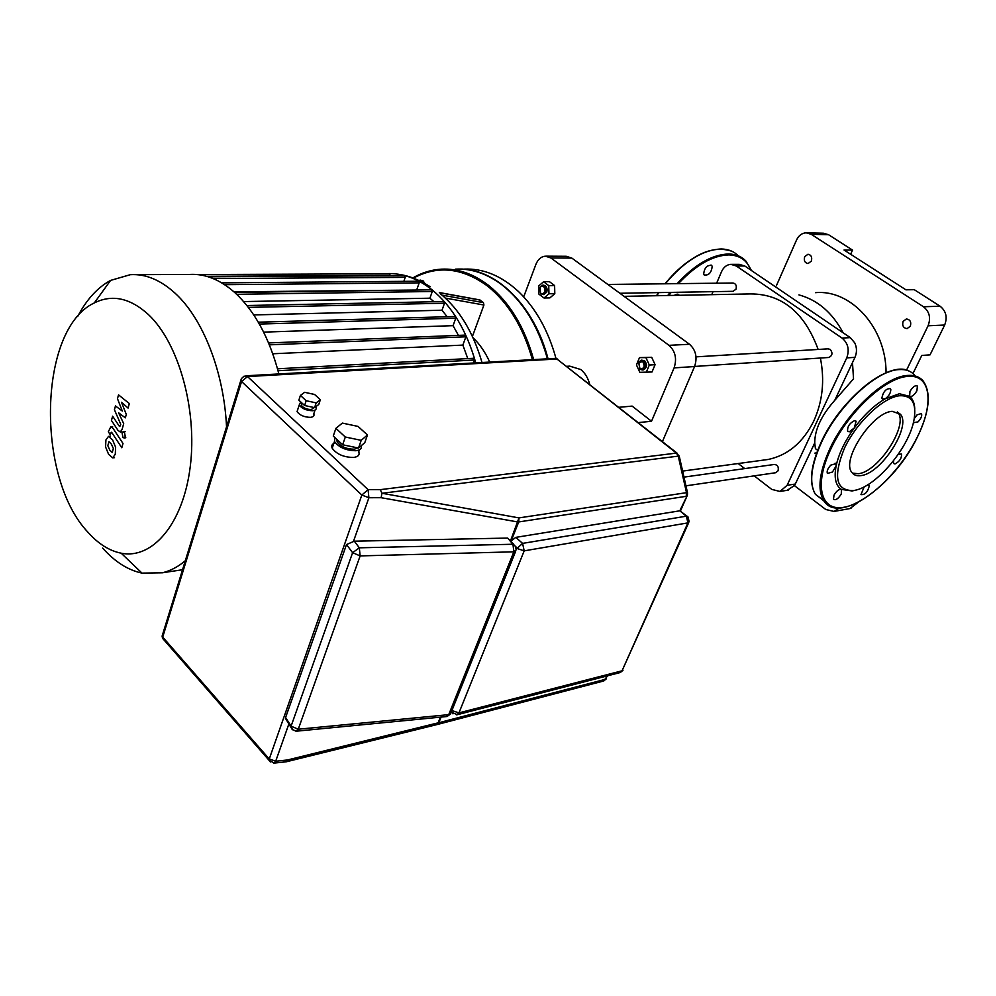<?xml version="1.0" encoding="UTF-8"?>
<svg xmlns="http://www.w3.org/2000/svg" width="996" height="996" viewBox="0 0 996 996"><rect width="100%" height="100%" fill="white"/><g stroke="black" fill="none" stroke-linecap="round" stroke-linejoin="round"><path stroke-width="1.49" d="M775.548 472.739L778.038 470.834C778.884 466.937 777.652 464.821 774.328 464.46L683.978 477.109M828.572 357.477L828.884 357.464C832.482 355.597 832.917 352.92 830.191 349.409L828.062 348.849L696.017 356.854M640.042 369.304L642.283 369.952C646.006 367.86 646.429 364.822 643.553 360.813L641.349 360.166L638.76 362.108L640.042 369.304M641.661 360.154L644.636 360.751C647.5 364.748 647.076 367.785 643.354 369.877L643.03 369.902M639.793 368.632L638.735 362.631L642.731 361.56C645.246 366.578 644.275 368.931 639.793 368.632M639.494 357.614L651.695 357.29L655.082 364.673L652.019 371.994L639.83 372.317L636.469 364.947L639.494 357.614L645.918 357.639L649.317 365.034L646.255 372.392M651.695 357.29L645.918 357.639M655.082 364.673L649.317 365.034M733.068 291.33L736.007 289.164C736.853 285.653 735.845 283.599 732.994 283.013L607.834 284.445M545.684 292.152C546.518 288.18 545.459 285.852 542.534 285.192L539.745 287.645L540.654 293.559L542.92 294.579L545.684 292.152M542.758 285.192L543.617 285.18C546.555 285.84 547.601 288.155 546.767 292.127L543.779 294.567M544.638 291.778C543.517 293.982 542.123 294.368 540.442 292.949L540.206 287.072C543.505 285.23 544.986 286.786 544.638 291.778M543.579 281.744L549.443 281.681L554.598 285.553L554.809 293.683L549.879 297.891L544.015 298.003L538.886 294.094L538.674 285.989L543.579 281.744L548.734 285.628L548.958 293.783L544.015 298.003M554.809 293.683L548.958 293.783M554.598 285.553L548.734 285.628M762.426 460.239L768.364 459.43C788.035 455.197 803.199 442.336 813.857 420.847C822.646 401.313 824.825 380.372 820.38 358.025M818.152 349.459C804.544 312.483 782.022 293.969 750.598 293.92L624.069 296.347M566.736 366.304L569.737 366.13L580.768 369.528C585.063 373.002 588.051 377.957 589.719 384.394M523.697 296.845L535.885 264.426C537.965 259.309 541.127 256.557 545.372 256.171L550.925 257.976L668.988 345.338C675.375 351.202 677.068 358.722 674.093 367.898L694.586 366.528L662.415 441.614M674.093 367.898L651.521 421.258L638.262 422.603M618.827 407.302L632.124 406.107L651.521 421.258M694.586 366.528C697.561 357.477 695.868 350.057 689.518 344.267L668.988 345.338M550.925 257.976L571.841 258.089L566.301 256.296L546.094 256.171M571.841 258.089L689.518 344.267M475.752 362.855C466.651 330.635 452.072 306.27 432.003 289.774C417.262 278.208 402.06 272.829 386.373 273.651L384.344 273.8M473.013 337.706C479.711 344.106 485.276 352.223 489.733 362.071M418.681 280.324L422.08 280.872L423.586 282.777M420.063 280.063L423.088 280.86L424.919 283.511M102.688 548.086C114.814 561.769 127.911 570.11 141.992 573.111L162.323 572.787C170.391 570.87 178.072 566.836 185.368 560.686M226.553 427.11C224.063 372.13 203.01 318.571 175.084 293.198C160.456 279.913 145.528 273.738 130.314 274.684L110.568 280.411C97.508 287.52 86.54 299.572 77.663 316.541M136.141 274.659L189.489 274.448C204.865 273.526 219.917 279.515 234.62 292.413C254.665 310.789 269.418 337.968 278.88 373.948M87.909 532.175C35.607 477.258 38.396 328.854 94.321 302.933C112.112 294.057 130.177 297.953 148.516 314.649C178.745 343.047 197.469 409.904 190.236 466.713C183.214 523.684 152.562 559.578 121.188 553.203C109.311 550.813 98.218 543.804 87.909 532.175M548.049 358.784C534.068 304.988 495.522 267.986 458.807 269.057M533.669 359.606C524.444 326.75 509.33 301.95 488.339 285.217C473.249 273.726 457.637 268.372 441.514 269.157C431.442 269.729 421.881 272.655 412.83 277.921M455.421 269.132C471.531 268.36 487.131 273.676 502.208 285.068C523.174 301.664 538.251 326.24 547.439 358.821M413.415 278.133C437.642 265.073 462.318 267.7 487.43 285.989C508.221 302.572 523.211 327.136 532.387 359.668M464.036 269.119C483.234 268.26 501.399 275.768 518.555 291.604C535.736 308.2 548.223 330.473 556.005 358.448M439.323 292.538L479.674 299.896L483.421 302.635L483.919 305.013L472.415 336.424M419.005 280.474L421.059 281.47L422.503 280.474M233.973 291.84L417.922 290.023M243.622 301.576L429.911 298.202L433.957 301.751M253.756 314.935L442.012 310.217L447.142 316.728M263.654 332.129L453.068 325.667L458.421 335.378M272.792 353.767L462.866 345.102L467.784 358.61M197.357 274.572L389.623 273.776L390.158 275.83M208.226 276.776L404.513 275.755L405.198 277.386L403.853 281.333M221.722 282.864L418.457 281.221L419.167 282.864L416.876 289.463M234.683 292.463L431.542 289.836L432.264 291.504L429.911 298.202M246.908 305.523L443.755 301.551L444.49 303.232L442.012 310.217M258.288 322.194L455.01 316.504L455.757 318.197L453.068 325.667M268.609 342.948L465.107 335.117L465.879 336.81L462.866 345.102M277.523 368.794L473.685 358.286L474.482 360.004L473.374 362.992M112.249 452.483L113.357 448.524L111.415 444.154L108.95 441.714L107.817 445.685L109.772 450.08L112.249 452.483M115.623 447.266L112.598 439.883L108.502 436.385L105.925 439.933L105.576 446.943L108.589 454.313L112.71 457.836L115.275 454.276L115.623 447.266M123.006 443.481L113.009 428.305L110.817 426.761L108.327 431.766L110.257 434.704L111.253 432.214L111.963 432.812L121.798 447.764L123.006 443.481M122.147 433.235L122.969 437.468L124.039 437.929L125.259 436.485L124.438 432.239L123.367 431.791L122.147 433.235M117.478 398.674L122.296 411.049L115.474 405.945L114.428 409.73L120.74 424.296L119.819 426.5L119.097 425.915L112.635 416.179L111.44 420.474L118.051 430.446L120.279 431.978L122.11 429.388L123.703 423.649L118.586 412.755L125.334 417.834L126.293 414.436L121.512 402.26L128.073 408.074L129.331 403.567L118.536 394.864L117.478 398.674M703.649 274.024C704.471 267.638 707.16 264.799 711.742 265.521L712.215 266.442C711.368 272.842 708.666 275.668 704.11 274.908L703.649 274.024M674.168 295.389L677.18 294.106L679.16 295.289M852.427 473.137L858.378 473.71C878.534 471.892 909.074 424.67 897.77 412.419L897.334 411.908M860.955 475.602C881.087 473.76 911.689 426.487 900.409 414.261L892.254 411.336C872.583 411.995 840.985 459.99 851.841 472.378C853.796 475.142 856.834 476.225 860.955 475.602M914.764 409.082C914.552 403.268 912.834 399.01 909.622 396.333L909.622 396.321C911.863 397.018 914.291 395.175 916.893 390.781L917.416 386.087C915.249 385.016 912.772 386.809 909.958 391.465L909.622 396.333L899.388 393.756L885.22 398.798C874.351 405.135 864.042 414.859 854.307 427.969C844.795 441.216 838.719 453.89 836.105 465.979C833.889 477.769 835.656 485.587 841.421 489.41L852.09 490.953L855.116 490.269M899.861 395.723C883.352 397.093 856.809 422.03 844.496 448.076C832.83 476.823 835.893 490.978 853.684 490.555L854.493 490.393C876.393 486.845 909.908 446.681 914.166 418.943C916.557 403.106 911.788 395.375 899.861 395.723M885.22 398.798C888.83 396.159 890.698 393.084 890.81 389.56L890.449 388.677C886.179 388.365 883.315 391.465 881.871 397.989L882.207 398.836L885.22 398.798M854.307 427.969L856.099 421.221L854.568 420.636C849.538 423.138 847.235 426.674 847.646 431.243L849.215 431.828L854.307 427.969M836.105 465.979L835.881 463.688L830.851 465.095C827.763 468.406 826.618 471.195 827.39 473.436L832.457 472.042L836.105 465.979M841.421 489.41C839.018 488.936 836.54 490.854 834.001 495.161L833.49 499.282C835.706 500.54 838.308 498.759 841.296 493.929L841.421 489.41M864.192 486.795L860.967 494.614C865.038 494.925 867.802 491.999 869.284 485.836L867.902 484.679M893.537 460.799L893.611 463.501L894.981 463.974C899.649 461.484 901.816 458.16 901.492 454.002L898.268 454.363M913.344 422.777L918.051 421.868C921.151 418.469 922.284 415.681 921.449 413.502L917.005 414.909L914.228 418.631M804.681 256.719L807.98 254.241C811.217 254.926 812.338 257.217 811.342 261.089L808.067 263.567C804.818 262.894 803.685 260.616 804.681 256.719M903.098 321.409L906.397 318.944C910.132 319.554 911.452 321.957 910.344 326.178L907.082 328.618C903.335 328.045 902.003 325.642 903.098 321.409M798.917 294.891C817.592 299.97 832.32 312.595 843.102 332.764M852.489 362.581L853.522 378.841L834.723 400.392L854.954 357.34C857.046 352.497 856.971 347.666 854.742 342.848L850.273 337.632L744.771 265.982L739.306 264.363L731.537 264.351M815.463 292.675C850.982 289.201 886.241 327.858 886.067 372.765M787.238 490.281L794.721 485.301L814.74 442.896L815.413 448.636L817.268 450.018M834.723 400.392C821.376 415.469 814.716 429.637 814.74 442.896M716.634 283.2L721.54 271.647C723.619 267.14 726.707 264.699 730.815 264.351L736.293 265.982L842.043 338.067C848.094 343.209 849.663 349.82 846.737 357.9L787.114 485.313L779.98 491.451L771.788 489.41L754.184 475.851M711.767 294.667L713.036 291.666M744.759 468.593L738.185 463.538M776.382 285.74L796.539 239.999C798.705 235.467 801.917 233.076 806.162 232.815L811.254 234.309L923.466 306.756C929.492 311.624 931.023 317.973 928.073 325.792L906.547 370.151M928.073 325.792L944.669 325.02C947.607 317.288 946.076 311.026 940.1 306.22L923.466 306.756M944.669 325.02L930.052 354.862L921.786 355.448L912.971 373.525M811.254 234.309L828.535 234.707L852.539 250.096L844.023 249.996L905.924 289.824L914.266 289.674L940.1 306.22M839.292 508.022L834.05 511.434L825.771 509.491L794.472 485.687M849.974 508.558L857.618 502.756M828.535 234.707L823.455 233.226L806.847 232.827M852.539 250.096L850.634 254.254M315.695 406.804L315.956 407.277C316.716 409.232 315.595 410.377 312.57 410.726C306.457 410.551 302 408.659 299.211 405.036L300.73 401.911M315.022 410.091L313.777 413.875C314.524 415.83 313.404 416.988 310.391 417.349C304.266 417.187 299.821 415.295 297.057 411.659L297.991 408.783M361.274 445.673C361.971 448.486 360.179 450.167 355.921 450.727C346.147 450.603 339.001 447.515 334.469 441.489L334.88 437.568M359.444 449.781L358.747 451.773C359.905 454.898 358.187 456.791 353.605 457.45C343.844 457.338 336.698 454.263 332.191 448.212C331.108 445.598 332.141 443.805 335.291 442.809M314.051 407.513L311.325 409.568C306.731 409.443 303.394 408.011 301.315 405.297L302.012 403.156L301.315 405.297M357.888 447.926L354.29 449.221C346.459 449.109 340.744 446.644 337.134 441.813L336.947 439.485M320.339 399.72L318.77 404.463L314.599 407.638L304.614 405.509L298.862 400.193L300.419 395.424L304.651 392.312L314.574 394.466L320.339 399.72L316.18 402.882L306.17 400.728L300.419 395.424M314.599 407.638L316.18 402.882M304.614 405.509L306.17 400.728M367.462 434.978L364.797 442.635L358.523 448.051L342.661 444.776L333.274 436.074L335.889 428.342L342.35 423.101L358.037 426.413L367.462 434.978L361.199 440.332L345.313 437.02L335.889 428.342M358.523 448.051L361.199 440.332M342.661 444.776L345.313 437.02M515.555 548.597L515.903 546.729L512.965 544.252L513.849 551.821L516.252 549.817L515.903 546.729M288.205 722.698L285.603 717.506L346.508 544.538L354.327 541.189L507.649 538.077L513.849 544.339M510.985 541.015L515.841 537.367L679.807 510.811L687.016 516.152M507.649 538.077L512.965 544.252L359.319 547.812L352.609 552.693L360.141 555.905L359.319 547.812L354.327 541.189M295.912 731.213L298.252 729.234L291.093 726.159L292.525 729.782M285.678 761.853L287.471 759.973L275.68 761.255L269.107 758.84L162.709 637.079L162.771 633.966M164.328 640.353L162.535 638.299L162.709 637.079L241.567 381.518L361.834 495.062L368.906 497.726L381.144 497.701L381.916 493.294L380.31 489.646L368.072 489.634L247.531 376.563L244.07 376.164L241.443 378.592L240.883 380.646L241.567 381.518L247.531 376.563L556.926 359.008L677.019 453.105M381.916 493.294L678.251 456.131L686.505 492.671L687.501 492.721L687.427 495.161L679.807 510.811L686.393 516.165L522.589 543.393L516.986 548.472L524.195 550.85L522.589 543.393L515.841 537.367M286.226 761.803L436.92 724.602M482.014 362.507C473.212 332.203 459.293 309.246 440.244 293.646M390.295 275.394L206.67 276.315M405.198 277.386L213.169 278.569M419.167 282.864L224.623 284.682M432.264 291.504L236.662 294.306M248.365 307.378L444.49 303.232M259.358 324.061L455.757 318.197M269.393 344.84L465.879 336.81M278.046 370.724L474.482 360.004M439.46 292.675L480.221 300.12M445.399 298.09L483.919 305.013M483.421 302.635L442.075 295.14M751.432 270.501L746.016 261.201C741.696 256.52 735.895 254.117 728.624 253.992C712.103 254.503 694.947 264.388 677.131 283.661M738.297 255.823C733.99 251.403 728.3 249.125 721.253 248.988C702.803 249.71 684.152 261.313 665.303 283.785M701.807 253.644C688.746 259.632 676.508 269.679 665.079 283.798M658.655 292.6L656.625 295.712M658.866 292.6L656.837 295.712M670.009 292.413L667.768 295.501M750.984 270.202C747.112 260.329 739.729 255.237 728.835 254.901C712.713 255.387 695.905 264.973 678.413 283.636M671.204 292.388L668.938 295.488M890.424 371.396C867.74 377.808 836.055 410.028 821.351 442.012M914.789 375.392C911.141 371.035 905.874 369.105 898.965 369.591C876.256 370.425 838.097 405.957 821.451 442.448C810.943 465.842 808.926 483.122 815.388 494.277L823.817 500.826M917.254 437.306C929.467 411.958 931.484 393.233 923.304 381.157C919.706 376.824 914.465 374.919 907.58 375.442C884.946 376.376 846.712 412.095 829.917 448.661C819.31 472.092 817.206 489.36 823.58 500.478L830.49 506.429M907.817 376.426C885.394 377.384 847.521 412.767 830.876 448.984C813.52 485.338 820.841 511.844 844.16 507.238C867.255 503.167 900.459 471.12 917.142 437.393C934.385 403.691 931.048 373.936 907.817 376.426M854.954 357.34L846.737 357.9M795.406 484.019L787.114 485.313M744.771 265.982L736.293 265.982M850.273 337.632L842.043 338.067M515.617 551.386L451.225 712.252L448.735 714.655L298.252 729.234L360.141 555.905L513.849 551.821L448.735 714.655L446.432 716.56M516.214 547.763L516.986 548.472M456.654 714.842L458.957 712.887L524.195 550.85L687.9 522.888L689.12 521.692L688.062 516.999L686.393 516.165L687.9 522.888L622.052 670.806L619.935 672.611M688.734 522.564L622.052 670.806L458.957 712.887L451.898 710.559M452.956 713.846L451.723 712.464L452.035 710.708M346.508 544.538L352.609 552.693L291.093 726.159L285.603 717.506M687.464 492.572L679.272 456.268L678.251 456.131L676.446 453.093L679.222 456.056M241.269 378.978L162.111 636.108L162.535 638.299L268.87 760.085L361.834 495.062L368.072 489.634L368.906 497.726L353.505 541.264M245.863 375.803L554.959 358.398L556.926 359.008L676.446 453.093L380.31 489.646M270.339 761.977L268.87 760.085L274.199 763.123L275.68 761.255L288.915 723.831M607.647 675.786L603.514 681.027M606.888 675.985L605.431 679.297L438.825 722.723L437.157 724.528L603.763 680.965L606.39 678.774M437.132 724.54L603.402 681.065M441.066 717.083L438.825 722.723L437.032 724.565L286.275 761.791L273.502 763.16M381.144 497.701L517.995 522.004L518.717 521.941L518.978 517.895L686.505 492.671L686.207 496.319L518.717 521.941L511.309 540.554M510.612 540.579L518.978 517.895L382.203 493.306M440.381 717.157L438.115 722.847L287.471 759.973M685.945 485.824L775.847 472.702M643.354 369.877L642.283 369.952M694.61 366.453L828.884 357.464M619.873 293.272L733.293 291.318M544.015 294.567L542.92 294.579M682.621 471.083L768.364 459.43M400.268 274.547C409.68 276.041 419.652 280.113 430.197 286.736M182.579 569.724L162.323 572.787M94.321 302.933L110.568 280.411M121.188 553.203L141.992 573.111M114.49 457.674L112.71 457.836M110.319 436.223L108.539 436.373M112.598 426.624L110.817 426.761M125.147 431.654L123.504 431.778M125.832 437.779L124.039 437.929M122.06 431.841L120.279 431.978M711.742 265.521L710.982 264.998M678.874 294.828L678.039 294.231M656.489 295.725L658.518 292.6M664.93 283.798C689.63 255.287 711.991 244.468 732.023 251.328M897.77 412.419L900.409 414.261M917.241 437.356C894.271 485.675 838.358 525.402 823.58 500.478L815.388 494.277C808.715 482.861 810.657 465.481 821.202 442.124C840.773 398.774 888.905 360.116 908.887 370.973M856.099 421.221L855.377 420.698M835.881 463.688L835.146 463.152M841.807 489.783L841.122 489.273M869.035 485.214L868.412 484.753M854.493 490.393L852.912 490.804M815.413 448.636L817.666 450.304M788.284 490.119L779.98 491.451M816.708 452.869L814.877 453.118M850.982 508.371L834.05 511.434M337.134 441.813L337.694 440.17M332.191 448.212L334.469 441.489M297.057 411.659L299.211 405.036M451.3 712.04L457.251 714.717L620.346 672.499L622.986 670.296M285.466 718.39L292.214 729.446L296.136 731.213L447.067 716.498L450.727 713.858M680.542 510.724L687.041 496.02M557.673 359.083L555.37 358.386"/></g></svg>
